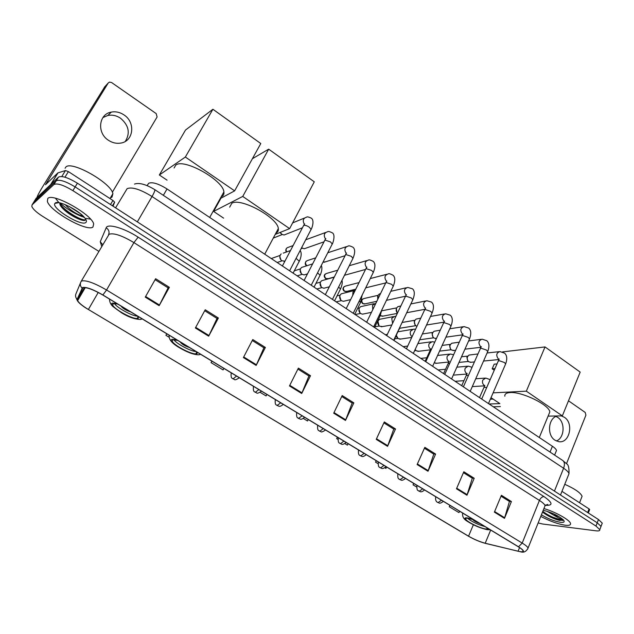 <?xml version="1.0" encoding="UTF-8"?>
<svg xmlns="http://www.w3.org/2000/svg" width="634" height="634" viewBox="0 0 634 634"><rect width="100%" height="100%" fill="white"/><g stroke="black" fill="none" stroke-linecap="round" stroke-linejoin="round"><path stroke-width="0.95" d="M147.136 185.548L148.689 183.266C152.422 181.807 158.532 183.702 167.027 188.956L552.404 446.265C554.853 447.921 556.208 449.332 556.486 450.497L555.986 451.717M546.968 514.974L557.643 519.159M560.836 520.023L562.73 520.411L560.836 520.023M601.888 524.112L602.26 523.145L598.472 519.523L77.411 183.194C68.036 177.536 61.72 175.515 58.471 177.132L35.964 198.577M602.26 523.145L600.652 527.353L601.024 526.394L597.22 522.788L75.145 186.919C65.754 181.261 59.438 179.232 56.196 180.817L33.864 201.977M47.796 198.482L47.352 201.358C49.864 211.281 87.238 232.202 92.968 227.012L93.681 223.953C91.732 214.26 52.448 192.364 47.796 198.482L47.352 201.358C49.864 211.281 87.238 232.202 92.968 227.012L93.681 223.953C91.732 214.26 52.448 192.364 47.796 198.482M540.778 516.401C549.662 521.093 557.809 524.041 565.203 525.229C569.078 525.681 570.854 525.095 570.513 523.462C569.942 520.023 555.614 511.963 543.924 508.555C555.614 511.963 569.942 520.023 570.513 523.462C570.854 525.095 569.078 525.681 565.203 525.229C557.809 524.041 549.662 521.093 540.778 516.401M82.895 287.765C86.486 287.051 93.111 289.469 102.779 295.016L518.295 546.77C521.029 548.442 522.606 549.757 523.026 550.716C523.375 551.913 521.727 552.087 518.073 551.239L485.208 543.235C479.748 541.769 474.192 539.415 468.558 536.182L88.38 309.479C82.507 305.913 78.925 302.973 77.633 300.651L77.499 299.541L82.895 287.765M82.507 287.527L77.118 299.327C76.833 300.999 79.567 303.781 85.336 307.68L468.36 536.15C474.137 539.463 479.827 541.872 485.422 543.386L520.95 551.881C524.889 552.063 524.072 550.367 518.517 546.801L102.898 294.969C92.984 289.278 86.184 286.798 82.507 287.527M90.519 219.118L85.931 218.413M58.74 202.42L55.483 198.26M538.147 522.955L542.728 524.025L596.079 530.824C598.765 531.141 600.002 530.753 599.78 529.652L601.024 526.394L597.22 522.788L75.145 186.919C65.754 181.261 59.438 179.232 56.196 180.817L34.165 201.477L36.273 198.077M501.026 496.184L509.443 501.446L504.482 518.35L511.408 501.557L501.399 495.289L494.385 512.137L504.482 518.35M509.276 501.343L511.408 501.557M463.438 472.663L472.314 478.21L466.957 495.249L474.216 478.266L463.826 471.759L456.48 488.79L466.957 495.249M472.148 478.115L474.216 478.266M424.423 448.238L433.783 454.095L428.005 471.26L435.613 454.087L424.828 447.327L417.124 464.556L428.005 471.26M433.632 454.007L435.613 454.087M383.887 422.878L393.762 429.059L387.54 446.336L395.521 428.972L384.315 421.951L376.231 439.37L387.54 446.336M393.627 428.964L395.521 428.972M155.084 279.689L168.129 287.852L159.142 305.675L169.365 287.313L155.631 278.714L145.265 297.132L159.142 305.675M168.058 287.804L169.365 287.313M204.695 310.731L217.018 318.45L208.665 336.178L218.381 318.014L205.218 309.772L195.367 327.984L208.665 336.178M216.931 318.395L218.381 318.014M252.261 340.506L263.91 347.797L256.152 365.422L265.384 347.456L252.76 339.547L243.393 357.568L256.152 365.422M263.807 347.725L265.384 347.456M297.909 369.067L308.932 375.962L301.713 393.484L310.502 375.716L298.384 368.124L289.476 385.94L301.713 393.484M308.813 375.891L310.502 375.716M341.75 396.504L352.179 403.034L345.482 420.429L353.851 402.867L342.194 395.568L333.714 413.186L345.482 420.429M352.052 402.955L353.851 402.867M599.78 529.652L595.968 526.061L72.878 190.652C63.463 185.001 57.139 182.949 53.922 184.51L32.057 204.893L31.827 206.47C33.016 209.196 36.598 212.477 42.589 216.313L98.817 251.333M376.208 460.68L375.534 462.146L377.991 463.628M384.806 467.757L385.9 468.415L386.677 467.02M413.693 483.393L413.051 484.844L416.609 486.991M449.886 505.322L449.268 506.748L458.929 512.597L459.666 511.242M260.202 392.375L266.074 395.925L266.922 394.467M211.867 361.111L211.059 362.64L223.073 369.907L223.953 368.433M166.758 333.777L165.91 335.323L169.183 337.304M337.367 437.151L336.662 438.625L337.914 439.386M344.825 443.57L347.4 445.123L348.201 443.713M303.321 418.456L307.49 420.976L308.314 419.542M211.059 362.64L211.946 361.158M165.91 335.323L166.821 333.817M336.662 438.625L337.47 437.206M375.534 462.146L376.319 460.752M413.051 484.844L413.812 483.465M449.268 506.748L450.005 505.393M110.451 197.816L111.972 197.158L112.9 193.695C111.362 182.925 70.992 160.093 65.762 167.17L65.088 168.256M84.496 217.644L79.472 215.005L82.515 215.512M79.472 215.005C74.051 212.628 69.296 209.172 65.215 204.631M80.375 213.65L69.146 206.446M59.858 202.888C59.493 204.291 60.555 206.248 63.051 208.784C69.288 215.219 81.992 221.48 84.956 220.355L85.741 219.285M55.158 203.126L54.904 203.411C50.974 208.047 81.342 226.687 85.836 222.502C86.882 221.718 86.557 220.22 84.869 218.033C79.369 210.456 57.932 199.702 55.158 203.126M85.709 219.483C83.561 222.035 63.63 210.821 59.786 203.205M83.633 220.434C77.34 219.11 70.295 214.918 62.481 207.873L60.484 205.598M102.898 117.583L107.883 115.459C112.273 114.635 116.474 115.547 120.484 118.193C128.813 125.302 130.422 133.029 125.31 141.39M123.971 114.897C119.929 112.218 115.689 111.283 111.267 112.107C98.595 114.088 96.709 133.085 108.533 140.336C112.353 142.816 116.347 143.744 120.508 143.125C133.56 141.548 135.866 122.378 123.971 114.897M110.498 204.552L112.931 200.463L68.385 171.608L64.953 177.195M36.994 197.396C37.509 195.557 39.815 191.31 43.904 184.676L104.784 86.763M112.345 192.229L157.105 116.981L156.194 113.605L111.584 82.531L109.484 82.095L108.232 82.991L45.482 184.74L57.884 172.9L65.468 170.554L68.385 171.608M112.931 200.463L114.619 202.135L113.026 206.185M117.702 304.058L113.066 303.527L112.638 304.978C114.128 309.392 133.869 319.948 137.459 318.284L137.99 316.802L137.594 316.112M114.263 303.377C116.878 307.736 132.569 316.311 137.633 316.168M221.195 196.778L221.837 196.477C223.525 195.557 224.206 194.044 223.881 191.951C223.279 180.135 183.67 157.961 175.761 165.125L174.096 168.002M120.943 306.024L120.959 306.071C122.972 308.52 126.214 310.47 130.683 311.928M167.059 180.167L159.348 174.992L185.508 130.049L212.905 109.262L260.788 143.53L234.628 190.866L220.846 198.26M234.628 190.866L185.358 157.034L212.905 109.262M159.348 174.992L185.358 157.034M177.75 340.442L172.876 339.705L172.194 341.14C173.51 345.181 191.975 354.913 196.072 353.74L196.667 351.902M173.795 339.634C176.371 343.683 190.905 351.442 196.136 351.577M275.941 233.058C277.843 232.195 278.635 230.697 278.318 228.581C277.811 217.668 240.619 197.348 231.814 203.268L229.659 207.175M180.199 341.924L180.246 342.067C182.045 344.278 185.12 346.109 189.471 347.543M252.403 158.706L268.673 149.172L314.282 181.815L289.619 228.628L275.219 234.414M223.612 218.144L213.61 211.423L220.965 198.196M289.619 228.628L242.735 196.429L268.673 149.172M213.61 211.423L242.735 196.429M473.844 519.832L468.043 518.263C466.228 518.033 465.459 518.327 465.728 519.119C466.347 521.576 480.009 528.304 485.779 528.994L488.283 528.582M467.448 518.2C471.942 521.758 477.83 524.58 485.105 526.656M548.767 414.509L549.789 412.013C549.678 405.063 521.79 391.424 510.045 392.565C506.297 392.811 504.561 394.023 504.838 396.195M472.79 519.468L472.813 519.603C473.852 520.902 476.245 522.226 480.001 523.565M494.98 368.568L492.166 368.806L494.195 364.17L497.008 363.916M502.5 351.902L545.026 346.933L580.181 372.095L562.342 415.888L548.101 416.118M489.099 403.993L499.854 403.62L491.017 397.684M562.342 415.888L526.339 391.17L545.026 346.933M493.109 392.85L526.339 391.17M492.166 368.806L494.251 370.24M493.276 406.782L500.392 406.568M493.101 399.079L490.359 399.198M286.1 234.208L284.08 235L281.9 234.382L280.236 232.401M281.179 233.827L280.054 232.472M306.071 248.116L304.201 248.774L301.594 247.767M325.694 261.763L322.983 262.167M344.967 275.14L344.428 275.402M377.943 298.971L378.022 295.452L379.235 294.057L380.551 293.597M377.753 299.359L377.658 296.141M397.47 313.101C396.131 311.627 395.822 309.963 396.551 308.116L397.827 306.674L400.87 305.96M397.043 312.816L396.329 308.481M416.958 326.296L416.134 325.892C414.446 324.473 413.986 322.698 414.755 320.566L416.086 319.076L420.77 318.141M415.199 325.194L414.208 321.359L414.707 320.638M436.422 338.516L434.013 338.073C432.356 336.686 431.905 334.926 432.65 332.802L434.036 331.273L440.234 330.211M433.038 337.351L432.063 333.555L432.705 332.699M454.007 350.459L451.582 350.055C449.958 348.684 449.514 346.949 450.243 344.833L451.677 343.263L459.293 342.154M451.329 349.865L450.584 349.31L449.617 345.546L450.362 344.595M471.149 362.252L468.867 361.84C467.266 360.484 466.83 358.765 467.543 356.657L469.017 355.056L477.965 353.962M468.629 361.657L467.829 361.071L466.878 357.338L467.726 356.308M284.904 261.2L281.742 260.669C279.871 259.1 279.388 257.214 280.283 255.011L281.187 253.893M281.021 260.043L279.832 256.659M305.889 274.379L304.082 274.918L302.014 274.253C300.183 272.707 299.7 270.845 300.579 268.65L301.57 267.445L312.578 263.902M301.316 273.642L300.167 269.933M325.551 287.796L323.887 288.24L321.921 287.59C320.122 286.069 319.647 284.222 320.503 282.035L321.589 280.751L334.15 277.169M321.272 287.028L320.162 283.018M344.872 300.96L343.343 301.316L341.48 300.69C339.705 299.193 339.238 297.362 340.078 295.19L341.243 293.835L354.43 290.499M340.878 300.183L339.705 296.078M363.861 313.885L362.458 314.163L360.691 313.553C358.947 312.087 358.479 310.272 359.304 308.108L360.54 306.69L374.115 303.67M360.136 313.093L358.884 308.948M382.524 326.565L379.56 326.193C377.848 324.751 377.388 322.952 378.189 320.796L379.497 319.322L393.437 316.612M379.053 325.773L377.927 321.248M400.878 339.016L398.104 338.619L396.361 335.426M397.637 338.231L396.036 336.107M398.097 331.756L412.401 329.339M418.931 351.244L416.324 350.824L415.143 349.493M415.888 350.467L415.024 349.754M417.885 343.612L431.025 341.845M436.683 363.258L434.219 362.807M454.142 375.066L466.782 374.044M555.994 416.435L557.69 417.362C565.457 422.133 564.601 438.015 556.383 440.979M557.262 415.967C548.283 417.854 546.627 435.209 555.004 440.21L558.744 441.668C569.49 443.76 574.119 423.235 564.339 417.267L561.32 415.904M587.639 512.534L589.049 508.904L561.962 491.358M566.503 463.684L585.911 415.175L585.23 412.457L568.492 400.799M589.049 508.904L589.612 509.673M581.433 497.967L582.083 496.295C580.689 492.856 574.919 488.854 564.767 484.297M563.222 519.745L559.608 518.469L553.506 515.046L558.72 516.456M553.506 515.046L546.896 511.234M542.514 512.066C547.514 515.941 553.22 518.731 559.64 520.435L563.333 519.904M541.42 514.808C547.903 518.715 554.29 521.219 560.583 522.313C563.935 522.662 564.918 521.925 563.547 520.102C559.077 516.013 552.317 512.724 543.251 510.235M563.333 519.888C562.929 521.647 548.87 516.544 542.823 511.313M559.64 520.435C553.68 518.786 547.998 515.949 542.569 511.931M163.35 195.335L167.027 188.956M550.043 452.066L552.404 446.265M568.381 475.223L568.999 473.669C568.619 472.203 566.82 470.388 563.602 468.233L152.049 196.516C140.328 189.336 132.023 186.713 127.133 188.655L115.586 207.833M137.332 221.876L152.049 196.516C154.244 192.649 155.14 190.351 154.744 189.621L154.648 189.558M58.471 177.132L53.922 184.51M77.411 183.194L72.878 190.652M598.472 519.523L595.968 526.061M134.479 184.074C139.218 182.489 145.971 184.335 154.744 189.621L562.897 460.601C564.648 462.146 564.886 464.698 563.602 468.233L554.441 491.104M560.504 495.019L568.999 473.669C569.173 467.844 568.381 464.556 566.598 463.787L562.596 460.395M101.733 246.364L100.251 241.768L106.187 227.788C107.503 223.263 124.145 228.05 138.149 237.164L543.972 496.588C542.118 496.676 540.604 497.959 539.423 500.432L133.917 242.6C122.1 235.563 113.835 232.773 109.119 234.223L81.176 281.361M543.972 496.588C552.769 502.73 553.292 505.639 545.549 505.338L545.367 505.314M544.527 507.049L545.082 505.678C544.638 504.323 542.752 502.572 539.423 500.432L522.202 543.076C525.602 545.169 527.559 546.825 528.074 548.03L527.623 549.171M81.976 288.05C80.177 286.061 79.86 283.921 81.017 281.631L81.659 280.973C86.145 280.014 94.45 283.018 106.56 289.992L102.898 294.969M80.486 282.915L76.207 293.217C75.105 295.404 75.406 297.441 77.118 299.327M518.517 546.801L522.202 543.076L106.56 289.992L133.917 242.6L138.149 237.164M32.057 204.893L34.165 201.477M100.251 241.768L102.724 244.684M106.187 227.788C108.866 229.627 109.642 231.957 108.533 234.778M468.558 536.182L473.368 524.77M485.208 543.235L490.692 530.04M518.073 551.239L519.555 547.562M77.499 299.541L84.52 287.535M88.38 309.479L98.238 292.464M345.744 419.819L334.007 412.591M301.998 392.866L289.778 385.337M256.445 364.796L243.718 356.95M208.982 335.544L195.708 327.366M159.483 305.041L145.622 296.506M387.794 445.734L376.509 438.776M428.243 470.658L417.386 463.969M467.179 494.647L456.734 488.212M504.688 517.764L494.623 511.559M66.728 212.01C72.95 216.028 78.759 218.841 84.171 220.458M59.945 202.912C66.253 208.61 73.615 213.175 82.032 216.606M48.263 182.164L47.201 181.482M50.807 184.367L57.884 172.9M108.232 82.991L104.285 87.302M114.619 202.381L112.551 205.876M58.027 172.82L51.029 184.153M61.791 176.529L65.468 170.554M116.862 303.551L112.384 303.115C106.694 304.851 133.219 320.828 138.133 318.688L138.418 316.612M176.957 339.959L172.226 339.317C165.736 340.442 190.993 355.65 196.714 354.129L197.451 352.377M473.233 519.468L467.543 517.962C457.811 516.496 477.22 528.177 486.27 529.287L488.877 528.946M490.225 529.762L487.205 529.667C480.382 528.177 473.749 525.388 467.306 521.299C463.684 519.206 462.146 516.488 462.701 513.128L462.677 513.072M310.731 230.142L311.112 229.405L309.289 227.202C307.007 225.68 305.136 225.078 303.686 225.387L282.399 265.987M304.312 224.174C302.41 220.569 303.171 218.231 306.594 217.169C307.062 216.559 308.639 216.899 311.326 218.183C314.963 220.656 311.516 229.342 311.112 229.405L289.611 270.805M286.695 251.896C285.514 249.503 286.069 247.973 288.351 247.308L293.067 245.588M331.875 244.724L332.24 244.011L330.496 241.903L324.909 240.08L304.082 280.466M325.44 238.891C323.388 235.238 324.101 232.86 327.596 231.759C328.079 231.172 329.648 231.529 332.311 232.837C336.163 234.952 332.121 245.271 332.24 244.011L311.231 285.237M306.872 265.709L306.793 265.654C304.803 263.213 305.136 261.47 307.783 260.439L315.669 257.872M352.615 259.029L352.964 258.339L351.299 256.326L345.72 254.496L325.345 294.659M346.172 253.315C343.969 249.645 344.642 247.228 348.209 246.071C348.692 245.509 350.253 245.889 352.9 247.212C355.23 249.003 355.254 252.712 352.964 258.339L332.43 299.391M325.353 273.975C323.815 275.148 323.855 276.654 325.464 278.484L325.86 278.532C323.903 276.083 324.236 274.356 326.875 273.349L337.645 270.227M372.974 273.064L373.299 272.398L371.714 270.48L366.143 268.634L365.556 269.402L346.204 308.584M366.515 267.461C364.17 263.776 364.804 261.327 368.425 260.114C368.917 259.575 370.47 259.98 373.101 261.319C375.447 263.158 375.51 266.851 373.299 272.398L353.233 313.283M328.372 278.643L325.86 278.532M344.222 286.552C342.574 288.137 342.566 289.659 344.191 291.125L344.603 291.188C342.669 288.739 343.01 287.028 345.633 286.037L359.042 282.59M392.953 286.837L393.254 286.203L391.741 284.373L386.185 282.51L385.559 283.271L366.658 322.246M386.486 281.33C383.998 277.644 384.592 275.172 388.262 273.904C388.761 273.381 390.314 273.809 392.929 275.164C395.283 277.05 395.394 280.727 393.254 286.203L373.64 326.906M346.957 291.347L344.603 291.188M362.775 298.931C360.976 300.112 360.92 301.657 362.6 303.559L363.028 303.623C361.118 301.182 361.459 299.478 364.075 298.511L378.086 295.325M412.56 300.358L412.845 299.755L411.395 298.004L405.855 296.133L405.189 296.886L386.732 335.648M406.085 294.929L406.061 294.905C403.478 291.236 404.032 288.747 407.733 287.44L412.401 288.755C414.763 290.689 414.913 294.358 412.845 299.755L393.666 340.284M365.239 303.821L363.028 303.623M380.329 315.455L381.145 315.859L380.448 315.169M381.7 310.818L396.67 307.886M431.809 313.64L432.079 313.053L430.692 311.381L425.168 309.503L424.463 310.248L406.434 348.803M425.16 308.148C422.616 304.486 423.179 302.014 426.848 300.73L431.508 302.101C433.894 304.177 434.084 307.831 432.079 313.053L413.328 353.407M383.221 316.081L381.145 315.859M450.711 326.676L450.964 326.122L449.641 324.521L444.125 322.635L443.388 323.364L425.771 361.713M444.228 321.367L443.927 321.153C441.415 317.499 441.977 315.043 445.623 313.782L450.283 315.209C452.684 317.341 452.914 320.978 450.964 326.122L432.634 366.293M400.902 328.135L399.745 328.222M469.271 339.483L469.517 338.952L468.241 337.415L462.741 335.529L461.964 336.242L444.751 374.385M462.78 334.221L462.352 333.928C459.88 330.282 460.442 327.841 464.056 326.605L468.716 328.087C471.133 330.274 471.403 333.896 469.517 338.952L451.582 378.942M487.506 352.06L487.728 351.553L486.516 350.087L481.032 348.193L480.215 348.89L463.391 386.827M481.008 346.83L480.453 346.473C478.02 342.843 478.583 340.418 482.157 339.198L486.825 340.727C489.258 342.978 489.559 346.584 487.728 351.553L470.19 391.368M505.417 364.423L505.631 363.94L504.466 362.529L498.99 360.627L498.142 361.317L481.697 399.055M498.91 359.216L498.245 358.804C495.836 355.183 496.406 352.773 499.941 351.577L504.616 353.154C507.073 355.46 507.406 359.058 505.631 363.94L488.465 403.573M236.561 376.073L233.003 378.91C232.9 377.919 230.514 379.647 231.204 372.824M298.923 261.897L299.264 261.248L296.086 258.347M258.862 389.585L255.248 392.335C255.177 391.376 252.792 393.088 253.465 386.312M319.742 275.885L320.059 275.259L317.571 272.786M280.727 402.836L277.058 405.506C276.971 404.532 274.657 406.291 275.291 399.539M332.612 280.22L334.078 277.304M340.173 289.611L340.474 289.009L338.635 286.988M302.18 415.825L298.456 418.424C298.4 417.473 296.086 419.233 296.696 412.504M352.742 295.341L352.972 292.052L355.294 290.182M360.231 303.084L360.516 302.505L359.28 300.96M323.221 428.576L319.94 431.247L319.449 431.096C319.409 430.185 317.071 431.833 317.689 425.224M372.776 309.622L372.53 305.303L375.827 303.329M379.924 316.311L379.512 314.718M343.858 441.082L340.553 443.689L340.046 443.523C340.03 442.643 337.7 444.283 338.294 437.714L338.294 437.714M392.581 323.364L391.733 318.308L394.76 316.366L395.925 316.35M399.254 329.308L399.325 328.333M364.122 453.358L360.786 455.901L360.255 455.727C360.271 454.871 357.956 456.512 358.503 449.974L358.495 449.95M411.418 338.144L411.038 338.722M411.965 336.551L411.831 336.456C410.238 334.974 409.826 333.183 410.602 331.091L413.614 329.141L415.563 329.276M383.998 465.404L380.638 467.892L380.099 467.71C380.115 466.798 377.888 468.645 378.339 462.012L378.324 461.964M430.835 350.681L429.709 351.331L425.137 361.285M430.605 349.136L430.351 348.954C428.782 347.503 428.37 345.728 429.131 343.644L432.134 341.694L434.789 342.083M403.517 477.228L400.133 479.661L399.578 479.462C399.578 478.543 397.423 480.445 397.811 473.82L397.795 473.756M449.823 363.155L448.056 363.71L443.586 373.608M448.92 361.499L448.539 361.245C447.002 359.803 446.598 358.051 447.335 355.975L450.33 354.026L453.611 354.747M422.68 488.838L419.272 491.223L418.702 491.009C418.725 490.106 416.586 492.016 416.934 485.422L416.91 485.343M468.431 375.463L466.838 375.273L466.077 375.875L461.711 385.71M466.909 373.632L466.418 373.315C464.904 371.896 464.508 370.161 465.229 368.1L468.209 366.143L472.061 367.276M441.502 500.242L438.07 502.572L437.484 502.35C435.859 501.439 435.265 499.592 435.709 496.81L435.685 496.715M486.69 387.588L484.582 387.239L483.782 387.834L479.518 397.597M484.59 385.551L483.996 385.179C482.498 383.784 482.109 382.064 482.815 380.012L485.771 378.054L490.153 379.647M543.742 512.851L550.201 515.989M548.014 515.577L562.445 520.49M554.615 455.101L556.486 450.497M545.708 504.989C547.546 504.854 548.172 504.656 547.586 504.41L545.082 505.678L528.074 548.03C526.355 551.469 523.977 552.753 520.95 551.881M77.158 300.223L76.365 298.408M77.633 300.651L85.265 287.598M112.9 193.695L109.999 198.569M58.629 202.674L54.904 203.411M63.051 208.776L62.481 207.873M107.883 115.459L111.267 112.107M114.619 202.135L112.44 205.804M109.547 299.121C109.5 301.879 110.593 304.328 112.836 306.444L121.593 312.831C128.567 317.127 134.86 319.322 140.479 319.433L142.238 318.926M113.534 303.409L112.638 304.978M223.881 191.951L209.696 217.446M169.143 335.228C168.581 339.238 171.933 343.359 179.208 347.591C187.347 352.369 193.845 354.771 198.711 354.794L200.693 354.343M172.987 339.681L172.194 341.14M278.318 228.581L264.727 254.186M466.077 518.311L465.728 519.119M549.789 412.013L539.288 437.508M303.638 225.403L304.716 223.945M302.347 227.82L284.08 235M273.27 238.091L282.201 234.564M304.478 218.041L292.639 222.899M286.608 248.203C285.609 249.582 285.562 250.842 286.441 251.991M324.79 240.127L325.836 238.646M323.871 241.871L304.201 248.774M301.087 248.71L302.299 248.282M325.638 232.48L305.715 239.795M306.143 261.192C304.875 263.15 304.962 264.624 306.412 265.622M345.546 254.559L346.56 253.053M344.928 255.756L323.958 262.302M346.386 246.666L327.77 252.768M365.905 268.729L366.896 267.191M365.533 269.442L344.492 275.275M325.511 278.516L327.239 278.96L334.229 277.01M366.745 260.606L349.279 265.709M385.884 282.621L386.851 281.06M385.583 282.962L365.723 287.836M344.191 291.125L345.91 291.608L355.793 289.167M386.716 274.308L370.272 278.564M405.498 296.26L406.434 294.667M405.522 296.213L386.455 300.326M362.6 303.559L364.273 304.035L376.81 301.308M406.307 287.765L390.79 291.323M424.756 309.654L425.66 308.021M424.915 309.297L406.711 312.721M380.701 315.78L382.334 316.255L397.328 313.402M425.541 300.992L410.864 303.948M443.657 322.793L444.537 321.121M443.919 322.167L426.531 325.004M415.238 325.218L415.841 325.67M399.737 328.253L415.849 325.67M444.418 313.996L430.51 316.437M402.099 322.468L414.929 320.241M462.218 335.695L463.082 333.991M462.566 334.839L445.932 337.161M436.438 338.485L435.534 338.611M433.077 337.383L433.743 337.874M419.66 339.784L433.656 337.811M462.947 326.772L449.76 328.769M422.363 333.967L432.871 332.39M480.453 348.375L481.285 346.624M480.857 347.297L464.928 349.175M455.632 350.269L453.041 350.578M439.552 351.125L451.162 349.746M481.135 339.333L468.613 340.949M442.16 345.411L450.512 344.341M498.364 360.817L499.18 359.026M498.807 359.557L483.552 361.047M474.43 361.935L470.254 362.339M458.992 362.41L468.383 361.475M499.006 351.68L487.11 352.972M461.52 356.784L467.852 356.102M293.106 273.135L299.264 261.248C299.787 260.693 302.743 253.552 300.096 250.612M285.015 260.986L283.921 261.359M277.169 262.5L282.011 260.843M290.475 250.549L283.247 253.124M271.265 258.553L280.101 255.423M239.367 377.769C233.28 381.613 235.111 378.815 233.09 378.966M314.036 287.115L320.059 275.259C320.051 275.727 323.158 268.816 321.279 265.503M307.442 273.912L304.082 274.918M297.172 275.853L302.156 274.348M294.311 270.821L300.461 268.887M261.541 391.21C255.557 395.006 257.341 392.256 255.343 392.391M334.578 300.825L340.474 289.009C342.114 285.371 342.614 282.479 341.972 280.323M329.3 286.814L323.887 288.24M316.826 288.977L321.961 287.614M315.938 283.374L320.463 282.122M283.295 404.389C278.809 407.836 279.095 405.736 277.161 405.562M354.739 314.29L360.516 302.505L362.149 295.119M350.618 299.636L343.343 301.316M336.139 301.871L341.417 300.643M337.042 295.88L340.101 295.135M304.629 417.315C300.231 420.722 300.492 418.67 298.559 418.488M374.536 327.501L380.186 315.756L381.771 310.034M371.453 312.364L362.458 314.163M355.119 314.535L360.532 313.442M357.679 308.298L359.391 307.934M325.567 429.995C319.924 433.672 321.43 431.041 319.56 431.16M393.968 340.482L400.656 325.519M391.82 324.957L381.248 326.787M374.876 326.795L379.33 326.019M377.856 320.598L378.339 320.511M346.109 442.445C341.528 446.074 341.338 443.404 340.157 443.594M411.292 338.199L412.251 336.353M411.617 337.439L399.705 339.19M394.744 338.841L397.803 338.382M385.345 334.72L387.326 334.403M366.27 454.657C361.768 458.239 361.562 455.624 360.374 455.798M429.947 350.832L430.882 348.946M430.351 349.841L417.861 351.379M414.581 350.713L415.959 350.539M403.224 346.663L407.599 346.077M386.066 466.656C381.597 470.19 381.43 467.623 380.218 467.781M448.278 363.234L449.181 361.317M448.737 362.038L435.701 363.353M449.308 354.144L437.571 355.468M420.81 358.4L426.769 357.742M405.498 478.424C400.973 481.943 400.989 479.391 399.705 479.542M466.283 375.423L467.163 373.466M467.274 366.23L456.852 367.189M438.11 369.947L445.544 369.273M424.582 489.987C420.199 493.458 420.073 490.954 418.828 491.088M483.98 387.398L484.828 385.409M484.503 385.852L472.29 386.605M484.915 378.118L475.738 378.783M455.117 381.303L463.945 380.677M443.325 501.343C439.061 504.704 439.085 502.405 437.619 502.429M589.675 509.514L588.328 512.977M582.083 496.295L579.555 502.754"/></g></svg>
